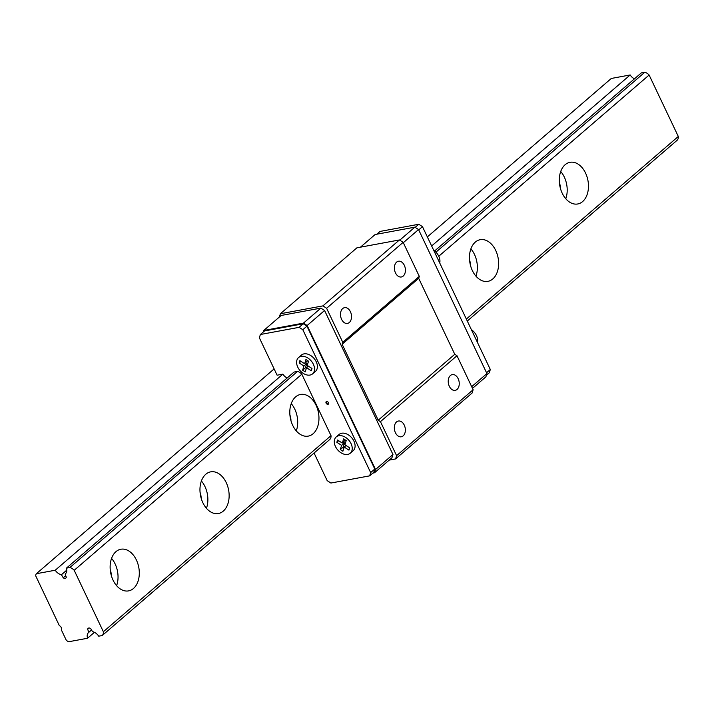 <?xml version="1.0" encoding="UTF-8"?>
<svg xmlns="http://www.w3.org/2000/svg" width="714" height="714" viewBox="0 0 714 714"><rect width="100%" height="100%" fill="white"/><g stroke="black" fill="none" stroke-linecap="round" stroke-linejoin="round"><path stroke-width="1.07" d="M565.774 198.751A21.188 14.316 79.5 0 0 564.292 177.018A21.188 14.316 79.5 0 0 560.722 171.467M559.41 182.855A11.406 7.702 -100.5 0 1 560.472 188.585M585.56 173.083A21.188 14.316 -100.5 0 1 577.742 203.972A21.188 14.316 -100.5 0 1 559.812 185.747A21.188 14.316 -100.5 0 1 570.022 162.31A21.188 14.316 -100.5 0 1 585.56 173.083M469.58 260.235A11.406 7.702 -100.5 0 1 470.642 265.974M475.943 276.139A21.188 14.316 79.5 0 0 474.462 254.407A21.188 14.316 79.5 0 0 470.883 248.847M495.721 250.462A21.188 14.316 -100.5 0 1 487.903 281.352A21.188 14.316 -100.5 0 1 469.973 263.127A21.188 14.316 -100.5 0 1 480.192 239.699A21.188 14.316 -100.5 0 1 495.721 250.462M289.911 415.004A11.406 7.702 -100.5 0 1 290.973 420.742M296.274 430.908A21.188 14.316 79.5 0 0 294.793 409.176A21.188 14.316 79.5 0 0 291.223 403.615M316.061 405.231A21.188 14.316 -100.5 0 1 308.243 436.12A21.188 14.316 -100.5 0 1 290.312 417.904A21.188 14.316 -100.5 0 1 300.523 394.467A21.188 14.316 -100.5 0 1 316.061 405.231M200.081 492.392A11.406 7.702 -100.5 0 1 201.143 498.131M206.444 508.297A21.188 14.316 79.5 0 0 204.963 486.555A21.188 14.316 79.5 0 0 201.393 481.004M226.231 482.619A21.188 14.316 -100.5 0 1 218.404 513.509A21.188 14.316 -100.5 0 1 200.473 495.284A21.188 14.316 -100.5 0 1 210.692 471.847A21.188 14.316 -100.5 0 1 226.231 482.619M35.7 575.841A6.515 4.471 49.3 0 1 36.36 573.726L55.237 570.227A7.818 5.364 -130.7 0 0 61.422 574.743L63.26 577.804A2.74 1.874 -130.7 0 0 65.84 578.063A2.74 1.874 -130.7 0 0 66.295 577.242L65.161 574.056A7.818 5.364 -130.7 0 0 65.349 573.904A7.818 5.364 -130.7 0 0 66.402 568.157L69.883 567.514A7.497 5.141 49.3 0 1 74.194 570.299L103.369 631.738A7.497 5.141 49.3 0 1 102.191 635.54L98.702 636.183A7.818 5.364 -130.7 0 0 92.517 631.658L90.678 628.597A2.74 1.874 -130.7 0 0 88.108 628.338A2.74 1.874 -130.7 0 0 87.644 629.159L88.777 632.354A7.818 5.364 -130.7 0 0 88.59 632.506A7.818 5.364 -130.7 0 0 87.545 638.254L68.66 641.752A6.515 4.471 49.3 0 1 66.259 640.199L61.475 630.132A3.258 2.231 -130.7 0 0 59.324 625.598L35.7 575.841M431.649 245.973L630.167 74.961L611.291 78.46L427.347 236.914M274.122 368.906L36.36 573.726M314.071 453.024L327.182 480.638L330.894 483.039L369.638 475.863L370.655 472.588L302.816 329.725L299.112 327.333L260.369 334.509L259.352 337.784L277.112 375.198L282.878 374.136L55.237 570.227M630.167 74.961A7.818 5.364 -130.7 0 0 634.443 78.835M66.759 570.147L61.422 574.743M65.742 575.671L63.26 577.804M435.942 252.176L644.813 72.248L641.333 72.899L434.621 250.962M69.883 567.514L297.524 371.414L294.034 372.065L66.402 568.157M644.813 72.248A7.497 5.141 49.3 0 1 649.124 75.032L438.78 256.237M297.524 371.414A7.497 5.141 49.3 0 1 301.835 374.198L74.194 570.299M136.392 559.999A21.188 14.316 -100.5 0 1 128.574 590.889A21.188 14.316 -100.5 0 1 110.643 572.673A21.188 14.316 -100.5 0 1 120.853 549.236A21.188 14.316 -100.5 0 1 136.392 559.999M649.124 75.032L678.3 136.472L466.349 319.051M301.835 374.198L331.01 435.647L103.369 631.738M678.3 136.472A7.497 5.141 49.3 0 1 677.122 140.274L467.286 321.032M331.01 435.647A7.497 5.141 49.3 0 1 329.823 439.449L102.191 635.54M88.982 628.008L87.644 629.159M91.517 629.989L88.777 632.354M94.435 632.318L87.545 638.254M110.251 569.781A11.406 7.702 -100.5 0 1 111.313 575.511M116.614 585.676A21.188 14.316 79.5 0 0 115.132 563.944A21.188 14.316 79.5 0 0 111.554 558.384M404.32 265.296A8.015 5.417 -100.5 0 1 401.366 276.978A8.015 5.417 -100.5 0 1 394.583 270.088A8.015 5.417 -100.5 0 1 398.448 261.226A8.015 5.417 -100.5 0 1 404.32 265.296M326.61 401.491A1.633 1.116 -130.7 0 0 326.227 401.679A1.633 1.116 -130.7 0 0 326.441 403.642A1.633 1.116 -130.7 0 0 328.351 404.142A1.633 1.116 -130.7 0 0 328.324 402.428A1.633 1.116 -130.7 0 0 326.61 401.491M312.589 373.85L315.463 371.378A10.755 7.381 -130.7 0 0 315.258 360.043A10.755 7.381 -130.7 0 0 304.003 353.876A10.755 7.381 -130.7 0 0 301.424 355.081L298.55 357.553A10.755 7.381 -130.7 0 0 299.978 370.521A10.755 7.381 -130.7 0 0 312.589 373.85A10.755 7.381 -130.7 0 0 312.384 362.516A10.755 7.381 -130.7 0 0 301.129 356.348A10.755 7.381 -130.7 0 0 298.55 357.553M282.878 374.136A7.818 5.364 -130.7 0 0 287.144 378.001M350.271 453.22L353.153 450.739A10.755 7.381 -130.7 0 0 352.948 439.405A10.755 7.381 -130.7 0 0 341.685 433.237A10.755 7.381 -130.7 0 0 339.114 434.442L336.232 436.923A10.755 7.381 -130.7 0 0 337.668 449.882A10.755 7.381 -130.7 0 0 350.271 453.22A10.755 7.381 -130.7 0 0 350.074 441.877A10.755 7.381 -130.7 0 0 338.811 435.718A10.755 7.381 -130.7 0 0 336.232 436.923M486.377 375.296L489.295 372.779L490.313 369.513L422.474 226.65L418.77 224.258L380.026 231.434L376.805 234.21M342.309 443.082L343.621 438.887L346.21 440.565L344.907 444.76L349.673 447.839L348.959 450.132L344.202 447.053L342.89 451.248L340.292 449.57L341.604 445.375L336.838 442.296L337.552 440.011L342.309 443.082L345.371 440.02M344.014 447.642L343.175 447.098L344.478 442.894L343.363 442.18M305.681 362.81L306.788 363.533L305.485 367.737L306.324 368.281M307.689 360.65L304.628 363.721L299.871 360.641L299.157 362.935L303.914 366.005L302.611 370.209L305.208 371.887L306.511 367.683L311.268 370.762L311.982 368.469L307.225 365.398L308.528 361.195L305.931 359.517L304.628 363.721M344.202 447.053L346.022 445.482M471.374 329.636A10.755 7.381 49.3 0 1 476.461 335.598A10.755 7.381 49.3 0 1 477.407 342.327M433.693 250.266A10.755 7.381 49.3 0 1 438.771 256.228A10.755 7.381 49.3 0 1 439.717 262.957M306.511 367.683L308.332 366.112M302.611 370.209L305.485 367.737M303.914 366.005L306.788 363.533M299.157 362.935L300.978 361.364M340.292 449.57L343.175 447.098M341.604 445.375L344.478 442.894M336.838 442.296L338.668 440.725M458.156 378.679A8.015 5.417 -100.5 0 1 455.202 390.362A8.015 5.417 -100.5 0 1 448.419 383.472A8.015 5.417 -100.5 0 1 452.283 374.6A8.015 5.417 -100.5 0 1 458.156 378.679M404.258 425.107A8.015 5.417 -100.5 0 1 401.304 436.789A8.015 5.417 -100.5 0 1 394.521 429.899A8.015 5.417 -100.5 0 1 398.385 421.028A8.015 5.417 -100.5 0 1 404.258 425.107M350.422 311.723A8.015 5.417 -100.5 0 1 347.468 323.415A8.015 5.417 -100.5 0 1 340.685 316.516A8.015 5.417 -100.5 0 1 344.55 307.654A8.015 5.417 -100.5 0 1 350.422 311.723M369.638 475.863L373.77 472.302L374.788 469.027L306.949 326.173L303.245 323.772L264.501 330.948L260.369 334.509M372.86 473.087L374.511 472.775L375.528 469.509L307.154 325.513L303.45 323.121L263.752 330.475L263.279 332.001M472.489 388.38L485.904 376.822L486.921 373.547L418.547 229.56L414.843 227.159L375.145 234.513L360.454 247.169M374.511 472.775L391.941 457.763L392.959 454.497L324.584 310.501L320.872 308.109L281.182 315.463L263.752 330.475M320.872 308.109L303.45 323.121M324.584 310.501L307.154 325.513M392.959 454.497L375.528 469.509M414.843 227.159L399.76 240.154M418.547 229.56L403.312 242.689M486.921 373.547L471.686 386.676M303.245 323.772L299.112 327.333M306.949 326.173L302.816 329.725M374.788 469.027L370.655 472.588M418.77 224.258L415.155 227.364M422.474 226.65L418.707 229.899M490.313 369.513L486.546 372.753M326.423 401.545A1.633 1.116 -130.7 0 0 326.798 403.33A1.633 1.116 -130.7 0 0 328.502 403.963M389.201 460.119L395.583 458.941L472.124 393.012L473.132 389.737L456.987 355.724L454.764 354.287L418.69 278.326L419.296 276.363L403.151 242.341L326.61 308.278L322.906 305.878L280.379 313.758L279.361 317.034M403.151 242.341L399.438 239.949L322.906 305.878M399.438 239.949L356.911 247.829L280.379 313.758M395.583 458.941L396.6 455.666L380.446 421.653L378.224 420.216L342.149 344.255L342.765 342.292L326.61 308.278M473.132 389.737L396.6 455.666M456.987 355.724L380.446 421.653M454.764 354.287L378.224 420.216M418.69 278.326L342.149 344.255M419.296 276.363L342.765 342.292"/></g></svg>
